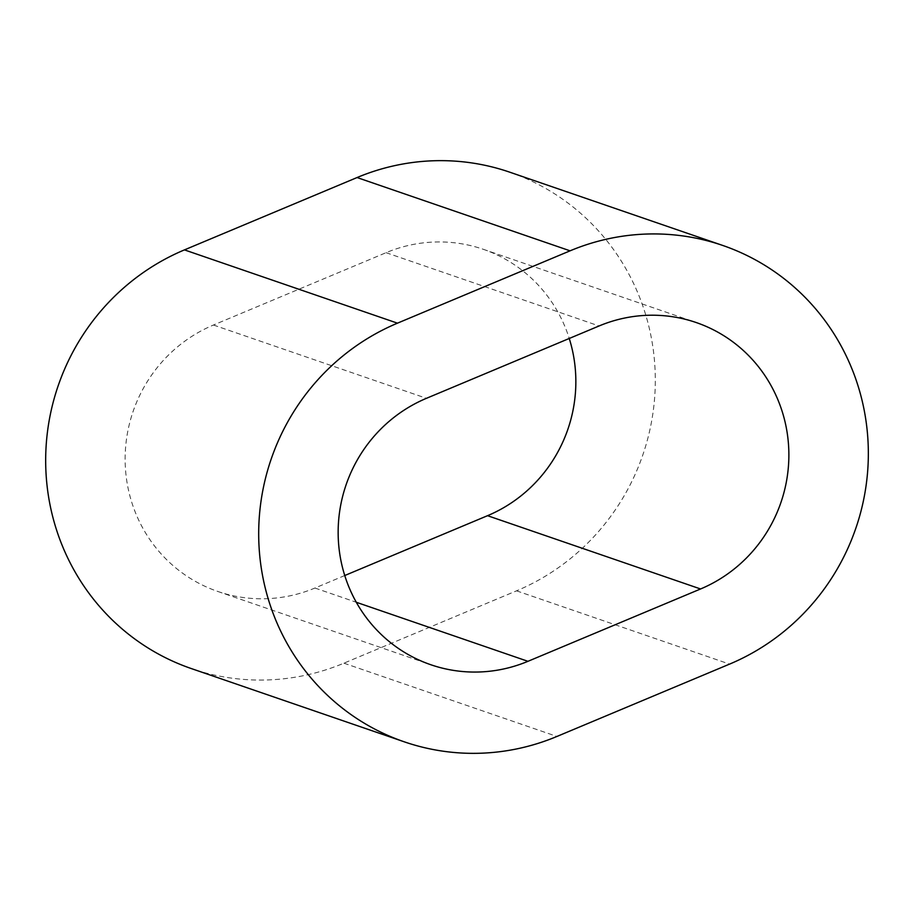 <?xml version="1.0" encoding="UTF-8"?>
<svg xmlns="http://www.w3.org/2000/svg" width="914" height="914" viewBox="0 0 914 914"><rect width="100%" height="100%" fill="white"/><g stroke="black" fill="none" stroke-linecap="round" stroke-linejoin="round"><path stroke-width="0.69" stroke-dasharray="4.57 3.43" d="M344.761 575.523L314.93 588.033A142.675 138.62 -71 0 1 217.772 591.449A142.675 138.62 -71 0 1 125.149 461.421A142.675 138.62 -71 0 1 213.442 325.03L386.062 252.687A142.675 138.62 -71 0 1 483.209 249.271A142.675 138.62 -71 0 1 566.269 329.931A142.675 138.62 -71 0 1 569.251 338.477M509.738 172.175A224.204 217.829 -71 0 1 640.246 298.935A224.204 217.829 -71 0 1 516.536 590.832L343.915 663.176A224.204 217.829 -71 0 1 191.255 668.545M386.062 252.687L599.081 325.967M516.536 590.832L729.566 664.112M343.915 663.176L556.946 736.456M314.93 588.033L356.3 602.269M213.442 325.03L426.461 398.31M483.209 249.271L696.24 322.551M217.772 591.449L430.791 664.729"/><path stroke-width="1.37" d="M599.081 325.967A142.675 138.62 -71 0 1 696.24 322.551A142.675 138.62 -71 0 1 779.288 403.223A142.675 138.62 -71 0 1 700.57 588.97L527.949 661.313A142.675 138.62 -71 0 1 430.791 664.729A142.675 138.62 -71 0 1 338.169 534.701A142.675 138.62 -71 0 1 426.461 398.31L599.081 325.967M853.276 372.215A224.204 217.829 -71 0 1 729.566 664.112L556.946 736.456A224.204 217.829 -71 0 1 404.274 741.825A224.204 217.829 -71 0 1 258.719 537.489A224.204 217.829 -71 0 1 397.464 323.168L570.085 250.824A224.204 217.829 -71 0 1 722.757 245.455A224.204 217.829 -71 0 1 853.276 372.215M404.274 741.825L191.255 668.545A224.204 217.829 -71 0 1 45.7 464.209A224.204 217.829 -71 0 1 184.445 249.888L357.066 177.545A224.204 217.829 -71 0 1 509.738 172.175L722.757 245.455M569.251 338.477A142.675 138.62 -71 0 1 487.539 515.69L344.761 575.523M357.066 177.545L570.085 250.824M184.445 249.888L397.464 323.168M487.539 515.69L700.57 588.97M356.3 602.269L527.949 661.313"/></g></svg>
